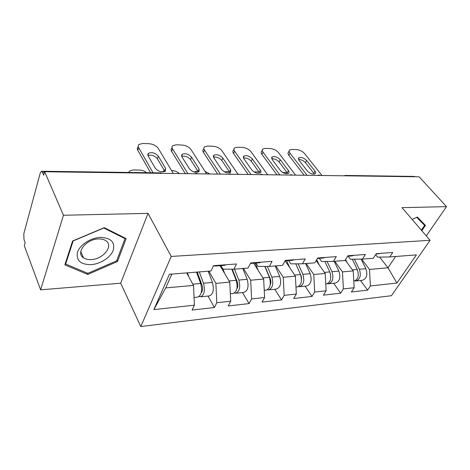 <?xml version="1.0" encoding="UTF-8"?>
<svg xmlns="http://www.w3.org/2000/svg" width="470" height="470" viewBox="0 0 470 470"><rect width="100%" height="100%" fill="white"/><g stroke="black" fill="none" stroke-linecap="round" stroke-linejoin="round"><path stroke-width="0.7" d="M140.788 326.538L391.428 295.706L430.079 240.305L171.227 256.444L140.788 326.538L120.678 283.199L148.026 213.357L63.468 215.254L40.626 289.843L120.678 283.199M40.626 289.843L24.323 245.739L25.151 242.732L24.017 239.682L23.782 233.819L40.291 172.878L41.519 171.239L160.417 172.889M379.643 257.102L387.997 267.771L396.903 283.058L416.467 254.863L389.742 256.961L392.738 252.472L376.294 253.683L373.321 258.247L362.452 259.105L350.403 259.234L348.135 256.203M396.903 283.058L370.401 285.954L367.616 290.131L360.484 280.502M345.215 260.104L353.223 270.92L354.151 287.728L351.384 291.976L367.616 290.131M354.151 287.728L343.394 288.903L340.65 293.192L333.612 283.245M316.116 260.586L325.205 273.464L326.133 290.789L323.425 295.148L340.65 293.192M326.133 290.789L314.706 292.034L312.021 296.447L305.095 286.154M285.173 260.868L295.407 276.166L296.347 294.044L293.697 298.526L312.021 296.447M296.347 294.044L284.174 295.372L281.554 299.901L274.78 289.244M253.677 263.206L263.658 279.045L264.604 297.51L262.031 302.122L281.554 299.901M264.604 297.51L251.62 298.926L249.077 303.591L242.485 292.54M220.083 265.697L229.765 282.118L230.711 301.211L228.232 305.958L249.077 303.591M230.711 301.211L216.823 302.727L214.385 307.527L208.01 296.059M186.672 272.906L193.493 285.408L194.439 305.171L192.071 310.065L214.385 307.527M194.439 305.171L153.849 309.607L169.429 274.257L210.983 270.996L213.562 265.662L236.498 263.976L233.849 269.198L248.013 268.088L250.71 262.93L272.071 261.355L269.316 266.414L282.529 265.38L285.319 260.38L305.265 258.911L302.427 263.817L314.782 262.847L317.644 258.001L336.309 256.626L333.406 261.385L344.98 260.474L347.906 255.768L365.407 254.482L362.452 259.105M334.746 261.279L342.465 271.895L353.223 270.92M342.465 271.895L343.394 288.903M306.181 263.523L313.772 274.498L325.205 273.464M333.406 261.385L321.551 261.473L319.324 258.341M313.772 274.498L314.706 292.034M275.802 265.908L283.234 277.265L295.407 276.166M302.427 263.817L290.824 263.858L288.639 260.615M283.234 277.265L284.174 295.372M243.437 268.446L250.675 280.22L263.658 279.045M269.316 266.414L258.024 266.408L255.897 263.041M250.675 280.22L251.62 298.926M208.88 271.161L215.877 283.375L229.765 282.118M233.849 269.198L222.945 269.128L220.882 265.632M215.877 283.375L216.823 302.727M44.521 172.249L42.418 172.22L43.704 175.222L44.662 171.744L63.468 215.254M42.418 172.22L41.519 171.239M171.861 274.069L165.722 287.922L193.493 285.408M165.722 287.922L153.849 309.607M426.296 235.905L446.5 206.641L419.146 176.808L44.662 171.744M414.164 176.415L415.28 176.755M446.5 206.641L401.991 207.646L430.079 240.305M148.026 213.357L171.227 256.444M361.618 259.111L369.479 269.445L387.997 267.771L395.581 256.502M389.742 256.961L377.539 257.131L375.636 254.693M369.479 269.445L370.401 285.954M104.258 227.662L72.592 241.004L64.854 264.886L87.784 274.433L117.471 261.526L126.148 238.637L104.258 227.662M421.831 230.717L425.468 225.388L417.337 217.028L412.149 219.455M116.86 260.233L117.471 261.526M87.191 273.058L87.784 274.433M214.05 265.626L213.386 266.026M147.938 155.511C151.569 154.624 154.712 155.693 157.368 158.731L164.576 170.945L165.569 168.407L165.37 171.168C161.815 172.643 158.449 171.662 155.276 168.219L148.132 155.905L148.332 153.332C151.839 151.892 155.171 152.85 158.325 156.204L165.569 168.407M150.594 172.754L137.763 150.247C137.052 148.937 137.14 147.862 138.027 147.016M216.911 265.415L215.195 266.055L213.862 265.756M226.005 264.745L224.266 265.386L215.448 266.038M153.067 172.784L138.679 147.698C137.963 146.387 138.051 145.312 138.938 144.466L142.757 143.468L149.119 143.72C153.226 144.143 156.275 145.7 158.272 148.403L173.307 173.483M198.775 276.284L196.566 272.318M199.133 296.529L200.484 296.823C204.274 295.089 205.273 290.554 203.487 283.228L199.304 271.913M200.672 296.805L209.391 295.918C213.216 294.185 214.232 289.69 212.422 282.429L208.204 271.214M197.23 272.077L202.006 285.055C202.964 288.368 202.699 290.954 201.207 292.816M146.705 172.696C144.566 171.051 142.151 170.169 139.461 170.046L133.21 169.946L129.432 171.068L128.698 172.449M194.075 297.481L197.682 297.111C201.454 295.372 202.453 290.83 200.667 283.481L196.495 272.13M188.864 276.924L187.395 272.847M100.504 237.385C90.845 237.72 79.865 244.782 77.491 252.196C75.975 260.404 80.446 264.557 90.904 264.657C100.327 264.075 110.62 257.442 113.229 250.269C115.209 242.167 110.967 237.873 100.504 237.385M98.453 238.942C86.192 239.018 75.317 252.966 83.496 257.818C85.499 259.164 88.078 259.751 91.221 259.581C103.341 259.276 114.022 245.64 105.791 240.663C103.894 239.412 101.45 238.836 98.453 238.942M116.631 260.832L87.855 273.334L65.653 264.052L73.161 240.934L103.8 228.02L125.02 238.637L116.631 260.832M65.359 263.329L65.653 264.052M124.644 237.885L125.02 238.637M417.143 217.122L424.598 225.394L421.355 230.159M416.726 217.316L424.598 225.394M181.708 156.393C185.074 155.705 188.024 156.78 190.544 159.612L198.052 171.468L199.098 169.012L198.998 171.762C195.72 173.089 192.524 172.114 189.422 168.836L181.966 156.886L182.066 154.319C185.303 153.014 188.464 153.96 191.549 157.162L199.098 169.012M185.292 173.647L171.609 151.387C170.833 150.059 170.88 148.984 171.756 148.156M252.795 262.771L250.475 263.37M261.273 262.148L259.475 262.777L251.274 263.382M187.888 173.683L172.578 148.914C171.797 147.586 171.844 146.511 172.713 145.688L176.144 144.801L182.131 145.036C186.014 145.442 188.975 146.957 191.02 149.578L206.671 173.935M213.492 157.238C216.629 156.727 219.396 157.797 221.787 160.446L229.554 171.967L230.641 169.582L230.647 172.308C227.603 173.518 224.566 172.549 221.535 169.417L213.803 157.808L213.809 155.247C216.811 154.066 219.825 155.006 222.839 158.067L230.641 169.582M217.68 174.082L203.481 152.462C202.646 151.123 202.652 150.048 203.504 149.237L203.868 148.385M286.3 260.31L285.055 260.85M294.232 259.722L292.381 260.333L285.037 260.879M220.383 174.117L204.497 150.065C203.651 148.72 203.657 147.65 204.515 146.846L207.599 146.053L213.245 146.282C216.929 146.669 219.807 148.138 221.881 150.688L238.055 174.358M243.46 158.043C246.392 157.697 248.994 158.76 251.262 161.228L259.246 172.431L260.368 170.117C261.15 171.256 261.185 172.161 260.474 172.825C257.648 173.918 254.752 172.96 251.779 169.958L243.824 158.678L243.736 156.134C246.533 155.059 249.4 155.987 252.349 158.925L260.368 170.117M248.184 174.493L233.549 153.479C232.656 152.121 232.621 151.052 233.461 150.265L233.895 149.296M325.093 257.448L323.201 258.054L317.362 258.482M250.968 174.535L234.601 151.146C233.702 149.795 233.666 148.726 234.501 147.944L237.285 147.239L242.626 147.451C246.116 147.827 248.918 149.254 251.021 151.739L267.63 174.758M271.772 158.825C274.515 158.613 276.965 159.659 279.121 161.974L287.288 172.872L288.439 170.622C289.256 171.767 289.326 172.66 288.639 173.301C286.007 174.294 283.234 173.354 280.326 170.475L272.177 159.495L272.001 156.974C274.603 155.993 277.353 156.915 280.243 159.73L288.439 170.622M276.959 174.881L261.96 154.436C261.014 153.073 260.944 152.01 261.761 151.246L262.266 150.177M354.051 255.316L352.13 255.909L347.612 256.244M279.82 174.922L263.047 152.168C262.09 150.811 262.019 149.754 262.836 148.99L265.356 148.361L270.409 148.561C273.722 148.919 276.448 150.312 278.581 152.732L295.554 175.134M298.556 159.571C301.129 159.477 303.438 160.511 305.488 162.673L313.801 173.289L314.982 171.098C315.84 172.243 315.934 173.125 315.276 173.747C312.814 174.658 310.159 173.73 307.304 170.963L299.002 160.276L298.738 157.779C301.17 156.88 303.808 157.785 306.634 160.493L314.982 171.098M304.155 175.251L288.85 155.341C287.851 153.978 287.746 152.92 288.539 152.18L289.12 151.029M381.282 253.312L376 254.135M307.069 175.292L289.961 153.138C288.956 151.775 288.85 150.729 289.643 149.989L291.935 149.419L296.717 149.607C299.878 149.959 302.527 151.311 304.678 153.672L321.956 175.492M235.799 278.134L234.389 275.784M234.413 293.027L235.658 293.239C239.606 291.529 240.652 287.141 238.807 280.067L234.477 269.151M235.852 293.215L243.989 292.387C247.966 290.689 249.024 286.33 247.161 279.321L242.802 268.499M232.262 269.192L237.262 281.841C238.178 284.62 238.026 286.982 236.821 288.927M179.417 173.565C177.266 171.72 174.775 170.722 171.955 170.569L171.556 170.563M164.388 170.633L162.268 171.944M230.341 293.779L233.038 293.503C236.968 291.794 238.014 287.393 236.169 280.302L231.786 269.187M224.713 273.546L222.997 269.128M270.332 279.027L269.598 277.876M267.424 289.732L268.582 289.878C272.659 288.198 273.746 283.945 271.854 277.112L267.342 266.414M268.781 289.855L276.389 289.079C280.49 287.411 281.589 283.187 279.685 276.407L275.209 265.955M265.033 266.414L270.256 278.839C271.102 281.13 271.067 283.228 270.156 285.143M209.832 173.976L205.061 171.433M197.747 170.986L193.875 171.979M264.234 290.319L266.126 290.131C270.191 288.451 271.278 284.186 269.386 277.329L264.798 266.414M258.253 270.462L255.198 263.094M301.746 277.946L301.37 277.394M298.391 286.624L299.466 286.729C303.644 285.079 304.766 280.948 302.839 274.339L298.156 263.834M299.666 286.706L306.798 285.977C310.999 284.338 312.127 280.238 310.188 273.681L305.623 263.564M295.983 287.082L297.158 286.964C301.329 285.313 302.451 281.172 300.524 274.545L295.771 263.84L301.2 276.019L301.429 281.401M238.59 174.364L237.479 173.512M229.237 171.497L224.331 171.779M289.696 267.63L286.682 260.756M327.49 283.692L328.495 283.768C332.754 282.147 333.906 278.134 331.949 271.731L327.126 261.432M328.7 283.745L335.392 283.063C339.669 281.448 340.826 277.464 338.864 271.114L334.223 261.32M330.404 273.675L330.798 277.535M258.923 171.979L253.929 171.897M325.775 284.045L326.321 283.986C330.58 282.364 331.732 278.346 329.77 271.924L324.882 261.449M319.236 265.01L316.721 259.558M354.891 280.925L355.825 280.978C360.155 279.386 361.33 275.49 359.344 269.281L354.409 259.193M356.037 280.96L362.329 280.314C366.671 278.733 367.851 274.856 365.866 268.699L361.125 259.117M287.176 172.725L282.458 172.355M353.787 281.189C358.111 279.585 359.28 275.679 357.294 269.463L352.294 259.217M347.042 262.577L345.573 259.528M161.333 173.318L160.552 172.889L162.179 173.33M414.323 176.415L345.415 175.457L346.343 175.821M138.679 147.698L137.763 150.247M158.325 156.204L157.368 158.731M201.507 291.236L202.188 291.165M203.487 283.228L212.422 282.429M192.823 284.18L200.667 283.481M172.578 148.914L171.609 151.387M191.549 157.162L190.544 159.612M204.497 150.065L203.481 152.462M222.839 158.067L221.787 160.446M234.601 151.146L233.549 153.479M252.349 158.925L251.262 161.228M263.047 152.168L261.96 154.436M280.243 159.73L279.121 161.974M289.961 153.138L288.85 155.341M306.634 160.493L305.488 162.673M237.033 287.793L237.438 287.752M238.807 280.067L247.161 279.321M229.072 280.937L236.169 280.302M271.854 277.112L279.685 276.407M262.942 277.905L269.386 277.329M302.839 274.339L310.188 273.681M294.672 275.067L300.524 274.545M331.949 271.731L338.864 271.114M324.453 272.4L329.77 271.924M359.344 269.281L365.866 268.699M352.465 269.897L357.294 269.463M197.929 173.818L196.354 173.389L194.586 173.771M231.434 174.27L229.912 173.853L228.197 174.223M262.9 174.693L261.426 174.294L259.751 174.652M292.51 175.093L291.077 174.705L289.438 175.052M320.423 175.469L319.024 175.093L317.426 175.433M345.415 175.457L343.846 175.786M148.332 153.332L147.762 154.883M80.781 251.562L83.496 257.818M182.066 154.319L181.52 155.67M213.809 155.247L213.298 156.434M243.736 156.134L243.254 157.174M272.001 156.974L271.554 157.885M298.738 157.779L298.327 158.572"/></g></svg>
